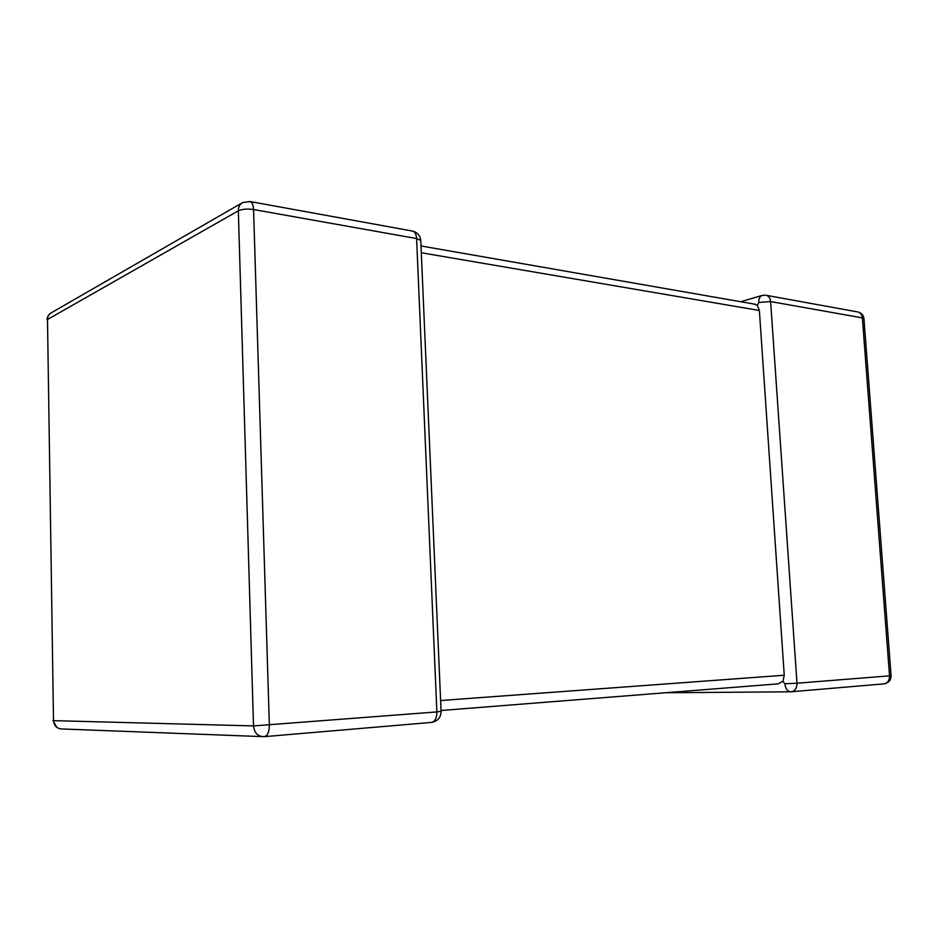 <?xml version="1.0" encoding="UTF-8"?>
<svg xmlns="http://www.w3.org/2000/svg" width="938" height="938" viewBox="0 0 938 938"><rect width="100%" height="100%" fill="white"/><g stroke="black" fill="none" stroke-linecap="round" stroke-linejoin="round"><path stroke-width="1.41" d="M863.945 318.65C863.488 315.285 861.612 313.081 858.305 312.049C860.674 312.905 862.034 314.863 862.374 317.888L863.945 318.65L891.077 675.653L889.541 675.841L862.374 317.888L770.614 301.567L796.995 683.216L889.541 675.841C889.494 680.695 887.477 683.38 883.49 683.908L790.91 691.798C787.557 691.564 785.528 688.879 784.836 683.743L782.972 681.269L778.235 683.837L441.048 710.5M440.614 700.522L784.25 675.243L759.37 310.478L421.303 252.768M754.14 304.053L757.365 305.366L759.37 310.478M740.762 301.719L761.855 295.529C759.721 296.549 758.701 298.847 758.819 302.435L757.365 305.366M784.25 675.243L782.972 681.269M784.836 683.743L796.995 683.216C796.937 688.386 794.908 691.247 790.91 691.798L665.335 692.76M441.083 711.297L436.874 711.919C436.768 718.367 434.845 721.873 431.128 722.448L264.024 736.682C257.844 736.506 254.35 732.918 253.506 725.918L238.334 210.816L47.498 319.483L53.501 720.642L253.506 725.918L436.874 711.919L416.601 238.557L253.565 209.537L269.358 725.262C269.218 732.308 267.447 736.107 264.024 736.682M261.854 736.6L62.271 728.978C57.042 728.826 54.111 726.047 53.501 720.642L47.498 319.483C47.545 316.411 48.846 314.16 51.379 312.753C48.612 314.336 47.158 316.716 47.006 319.893M758.819 302.435L770.614 301.567C770.286 298.331 768.937 296.267 766.569 295.376L857.144 311.838M761.855 295.529L765.455 295.177M242.743 202.514C239.811 204.144 238.334 206.911 238.334 210.816C242.168 209.08 247.245 208.658 253.565 209.537C253.342 205.223 252.24 202.573 250.258 201.6L242.743 202.514L51.379 312.753M249.367 201.424L412.943 231.147C415.112 232.108 416.331 234.582 416.601 238.557L420.775 240.445C420.107 235.649 417.492 232.554 412.943 231.147L411.888 230.959M420.799 241.172L441.083 711.403C440.93 717.23 438.058 720.83 432.453 722.213M885.003 683.673C889.06 682.465 891.088 679.792 891.077 675.653M52.997 720.619L56.925 727.466M755.325 304.264L421.01 245.967"/></g></svg>

